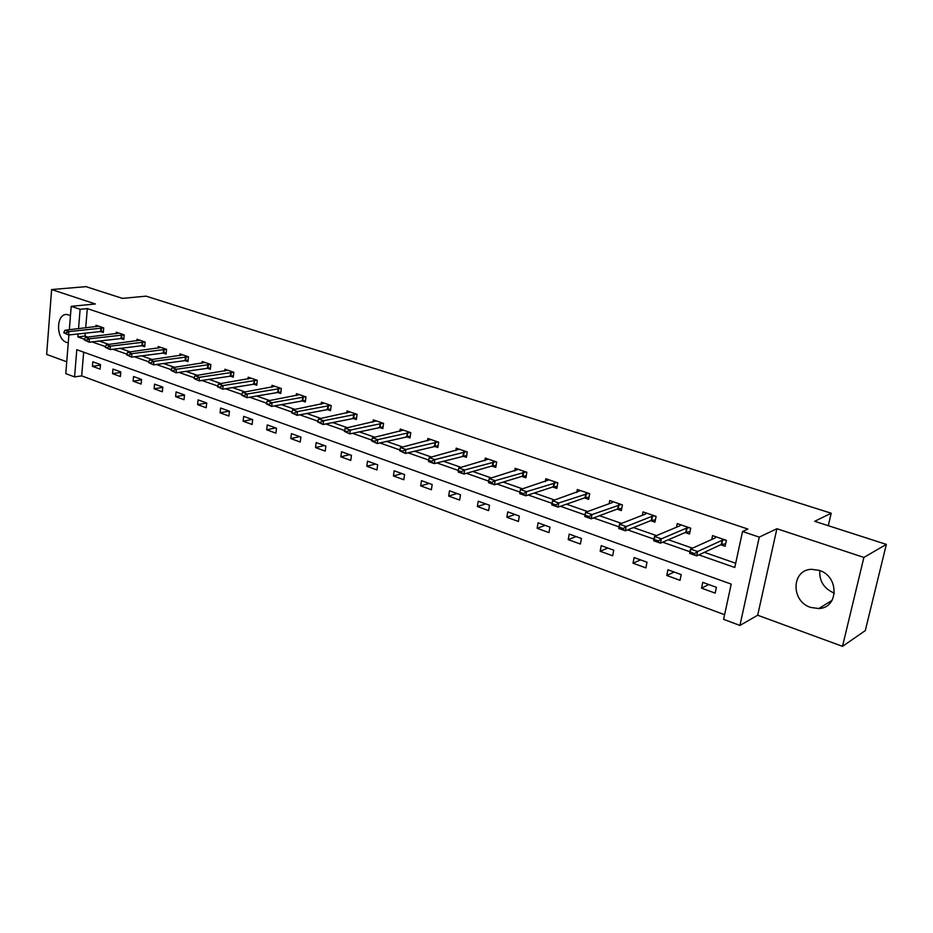 <?xml version="1.0" encoding="UTF-8"?>
<svg xmlns="http://www.w3.org/2000/svg" width="933" height="933" viewBox="0 0 933 933"><rect width="100%" height="100%" fill="white"/><g stroke="black" fill="none" stroke-linecap="round" stroke-linejoin="round"><path stroke-width="1.4" d="M70.465 315.564L67.048 314.491C55.933 313.278 55.688 339.262 66.721 342.458L68.272 342.819M834.382 593.178L834.195 593.108C824.037 588.653 819.221 581.131 819.757 570.576M810.602 607.406L818.789 608.549C838.814 608.083 839.257 576.162 819.209 570.378L811.652 569.317C791.406 569.562 790.636 601.295 810.602 607.406M83.667 352.173L81.684 375.871L74.558 376.909L65.788 373.632L68.902 334.959M828.282 525.699L831.186 513.22L146.061 296.146L122.421 298.385L85.988 286.653L51.618 289.545L46.65 354.412L66.744 361.782M831.186 513.22L814.684 521.314L886.35 544.394L865.276 630.638L842.499 646.347L863.888 557.421L776.897 528.731L759.264 537.128L739.927 625.448L723.6 619.349L731.204 584.105L76.798 349.712L74.558 376.909M776.897 528.731L757.678 615.232L842.499 646.347M757.678 615.232L739.927 625.448M81.684 375.871L724.603 614.73M886.35 544.394L863.888 557.421M716.392 587.312L702.736 582.367L701.523 588.152L715.156 593.12L716.392 587.312M681.207 574.588L667.935 569.783L666.78 575.498L680.029 580.326L681.207 574.588M647.001 562.214L634.113 557.561L633.006 563.205L645.881 567.894L647.001 562.214M613.762 550.202L601.214 545.665L600.164 551.24L612.689 555.8L613.762 550.202M581.422 538.504L569.223 534.084L568.22 539.612L580.408 544.044L581.422 538.504M549.957 527.122L538.084 522.83L537.128 528.288L548.989 532.603L549.957 527.122M519.331 516.054L507.774 511.867L506.864 517.267L518.41 521.465L519.331 516.054M489.522 505.266L478.256 501.196L477.381 506.526L488.635 510.631L489.522 505.266M460.47 494.758L449.496 490.793L448.668 496.076L459.631 500.065L460.47 494.758M432.166 484.53L421.471 480.658L420.69 485.883L431.361 489.767L432.166 484.53M404.584 474.547L394.158 470.78L393.411 475.947L403.814 479.737L404.584 474.547M377.69 464.821L367.52 461.147L366.809 466.255L376.955 469.952L377.69 464.821M351.449 455.339L341.536 451.747L340.848 456.808L350.761 460.412L351.449 455.339M325.862 446.079L316.182 442.58L315.529 447.583L325.197 451.106L325.862 446.079M300.881 437.052L291.434 433.635L290.816 438.592L300.251 442.02L300.881 437.052M276.495 428.235L267.281 424.9L266.686 429.798L275.9 433.157L276.495 428.235M252.691 419.617L243.676 416.363L243.116 421.215L252.12 424.492L252.691 419.617M229.436 411.208L220.631 408.024L220.095 412.829L228.888 416.036L229.436 411.208M206.706 402.986L198.111 399.884L197.609 404.642L206.193 407.768L206.706 402.986L197.609 404.642M184.501 394.962L176.092 391.918L175.614 396.63L184.011 399.697L184.501 394.962M162.797 387.113L154.575 384.139L154.12 388.804L162.33 391.79L162.797 387.113M141.571 379.439L133.536 376.524L133.104 381.154L141.128 384.069L141.571 379.439M120.812 371.929L112.951 369.083L112.543 373.666L120.392 376.524L120.812 371.929M100.507 364.581L92.81 361.806L92.425 366.331L100.111 369.13L100.507 364.581M698.864 554.89L734.784 567.497L742.54 531.518L747.881 529.058L87.305 308.601L85.696 327.903M85.265 333.058L85.008 336.078L87.924 337.093M99.085 340.988L108.834 344.394M120.042 348.312L130.223 351.858M141.478 355.788L152.114 359.508M163.427 363.45L174.518 367.334M185.877 371.299L197.458 375.334M208.864 379.323L220.958 383.545M232.399 387.533L245.029 391.942M256.517 395.954L269.695 400.56M281.23 404.584L294.968 409.389M306.549 413.424L320.894 418.439M332.51 422.497L347.484 427.722M359.147 431.792L374.763 437.239M386.46 441.332L402.764 447.024M414.497 451.117L431.524 457.053M443.28 461.17L461.042 467.363M472.833 471.48L491.388 477.964M503.202 482.093L522.573 488.845M534.411 492.986L554.634 500.041M566.494 504.182L587.615 511.564M599.487 515.704L621.553 523.413M633.449 527.565L656.494 535.612M668.39 539.764L692.484 548.172M704.38 552.324L735.694 563.264M720.731 544.755L725.116 546.271L726.375 540.347L712.544 535.624L711.739 539.472M685.195 532.545L689.522 534.026L690.723 528.183L677.288 523.6L676.553 527.192M650.674 520.672L654.943 522.142L656.086 516.369L643.024 511.902L642.359 515.284M617.11 509.138L621.331 510.584L622.416 504.881L609.715 500.543L609.121 503.738M584.478 497.919L588.641 499.353L589.679 493.709L577.329 489.487L576.781 492.507M552.733 487.003L556.838 488.414L557.829 482.839L545.805 478.734L545.304 481.603M521.839 476.378L525.897 477.778L526.842 472.261L515.133 468.273L514.678 471.002M491.761 466.045L495.761 467.421L496.671 461.975L485.277 458.08L484.845 460.692M462.476 455.98L466.43 457.333L467.281 451.945L456.19 448.155L455.794 450.651M433.938 446.172L437.845 447.513L438.662 442.184L427.85 438.487L427.489 440.889M406.135 436.609L409.995 437.939L410.777 432.667L400.234 429.063L399.895 431.361M379.031 427.291L382.845 428.597L383.58 423.384L373.305 419.873L372.99 422.089M352.592 418.206L356.359 419.5L357.071 414.334L347.041 410.917L346.761 413.051M326.807 409.342L330.527 410.613L331.203 405.517L321.43 402.181L321.162 404.234M301.651 400.689L305.324 401.96L305.966 396.898L296.426 393.644L296.181 395.639M277.089 392.245L280.728 393.504L281.334 388.501L272.028 385.317L271.795 387.242M253.111 384.011L256.715 385.247L257.298 380.291L248.201 377.189L247.98 379.055M229.705 375.952L233.262 377.177L233.81 372.279L224.923 369.246L224.725 371.054M206.823 368.092L210.345 369.305L210.87 364.453L202.181 361.491L202.006 363.24M184.477 360.406L187.953 361.607L188.454 356.803L179.964 353.91L179.789 355.613M162.634 352.896L166.074 354.085L166.541 349.327L158.248 346.505L158.085 348.161M141.28 345.56L144.685 346.726L145.128 342.026L137.011 339.25L136.859 340.872M120.392 338.376L123.762 339.53L124.182 334.877L116.252 332.171L116.112 333.734M99.959 331.355L103.295 332.498L103.691 327.891L95.936 325.232L95.807 326.772M69.322 329.746L71.211 306.327L95.388 303.983L51.618 289.545M71.211 306.327L80.121 309.313L78.524 328.708M87.305 308.601L80.121 309.313M742.54 531.518L759.264 537.128M78.104 333.886L77.847 336.918L84.46 339.239M91.935 341.863L105.394 346.586M112.916 349.234L126.818 354.108M134.387 356.768L148.744 361.806M156.359 364.476L171.182 369.678M178.844 372.372L194.157 377.748M201.866 380.454L217.692 386.005M225.448 388.723L241.81 394.472M249.601 397.201L266.523 403.138M274.36 405.89L291.854 412.036M299.738 414.8L317.826 421.145M325.757 423.932L344.475 430.498M352.452 433.297L371.824 440.096M379.836 442.918L399.884 449.951M407.954 452.785L428.702 460.062M436.819 462.908L458.313 470.454M466.465 473.323L488.729 481.136M496.927 484.005L519.973 492.099M528.23 495.003L552.056 503.354M560.43 506.292L585.061 514.946M593.551 517.92L619.011 526.865M627.629 529.886L653.975 539.134M662.722 542.201L689.988 551.776M85.008 336.078L77.847 336.918M708.707 584.536L701.523 588.152M674.151 572.034L666.78 575.498M640.563 559.893L633.006 563.205M607.884 548.068L600.164 551.24M576.093 536.568L568.22 539.612M545.14 525.384L537.128 528.288M515.016 514.48L506.864 517.267M485.661 503.867L477.381 506.526M457.053 493.522L448.668 496.076M429.18 483.446L420.69 485.883M401.995 473.614L393.411 475.947M375.486 464.028L366.809 466.255M349.618 454.674L340.848 456.808M324.381 445.542L315.529 447.583M299.726 436.632L290.816 438.592M275.667 427.932L266.686 429.798M252.155 419.43L243.116 421.215M229.191 411.126L220.095 412.829M184.489 395.125L175.614 396.63M162.762 387.405L154.12 388.804M141.536 379.848L133.104 381.154M120.765 372.454L112.543 373.666M100.449 365.211L92.425 366.331M724.859 539.834L722.165 540.254L697.604 551.52L696.694 555.893L689.65 553.409L690.548 549.047L715.249 537.886L715.914 536.778M693.965 553.409L690.432 552.173L690.28 552.896L693.814 554.144L697.604 551.52L690.548 549.047L690.432 552.173M725.629 543.857L721.267 544.51L696.694 555.893L693.814 554.144M689.65 553.409L690.28 552.896M689.324 527.705L686.606 528.101L661.357 538.842L660.494 543.158L653.66 540.755L654.511 536.44L679.889 525.804L680.624 524.743M657.742 540.697L654.325 539.496L654.173 540.207L657.602 541.42L661.357 538.842L654.511 536.44L654.325 539.496M690 531.705L685.743 532.3L660.494 543.158L657.602 541.42M655.304 519.914L651.234 520.451L625.355 530.795L618.707 528.463L619.524 524.206L645.519 514.06L646.336 513.033M622.591 528.346L619.255 527.18L619.127 527.891L622.451 529.058L626.171 526.527L625.355 530.795L622.451 529.058M654.779 515.926L652.05 516.287L626.171 526.527L619.524 524.206L619.255 527.18M621.215 504.461L592 514.573L591.219 518.795L584.769 516.52L585.539 512.31L612.118 502.642L613.004 501.662M588.443 516.357L585.213 515.226L585.084 515.926L588.315 517.069L592 514.573L585.539 512.31L585.213 515.226M621.74 508.427L617.693 508.917L591.219 518.795L588.315 517.069M584.769 516.52L585.084 515.926M588.571 493.324L558.797 502.957L558.051 507.132L551.776 504.928L552.511 500.764L580.583 490.606M555.263 504.718L552.126 503.61L551.998 504.31L555.147 505.406L558.797 502.957L552.511 500.764L552.126 503.61M589.026 497.254L585.061 497.709L558.051 507.132L555.147 505.406M551.776 504.928L551.998 504.31M556.814 482.489L526.515 491.668L525.804 495.785L519.716 493.65L520.416 489.533L549.036 479.842M523.016 493.394L519.961 492.321L519.844 493.009L522.9 494.082L526.515 491.668L520.416 489.533L519.961 492.321M557.199 486.396L553.327 486.804L525.804 495.785L522.9 494.082M519.716 493.65L519.844 493.009M488.694 481.346L488.577 482.023L491.551 483.061L491.656 482.384L488.694 481.346L489.195 478.617L518.328 469.357M525.909 471.946L495.131 480.693L494.455 484.763L488.53 482.676L488.577 482.023M526.224 475.818L522.445 476.192L494.455 484.763L491.551 483.061M489.195 478.617L495.131 480.693L491.656 482.384M458.266 470.664L458.161 471.328L461.054 472.343L461.159 471.678L458.266 470.664L458.826 467.993L488.437 459.164M495.82 461.683L464.599 470.01L463.958 474.034L458.185 472.005L458.161 471.328M496.076 465.52L492.379 465.87L463.958 474.034L461.054 472.343M458.826 467.993L464.599 470.01L461.159 471.678M428.655 460.272L428.562 460.925L431.373 461.917L431.478 461.252L428.655 460.272L429.262 457.648L459.328 449.228M466.512 451.677L434.883 459.619L434.277 463.596L428.655 461.625L428.562 460.925M466.722 455.491L434.277 463.596L431.373 461.917M429.262 457.648L434.883 459.619L431.478 461.252M399.837 450.149L399.744 450.802L402.473 451.77L402.578 451.106L399.837 450.149L400.49 447.583L430.964 439.548M437.962 441.939L405.96 449.508L405.377 453.438L399.744 450.802M438.125 445.717L405.377 453.438L402.473 451.77M400.49 447.583L405.96 449.508L402.578 451.106M371.766 440.294L371.672 440.936L374.343 441.88L374.436 441.227L371.766 440.294L372.454 437.787L403.324 430.125M410.135 432.446L377.795 439.653L377.247 443.537L371.672 440.936M410.252 436.189L377.247 443.537L374.343 441.88M372.454 437.787L377.795 439.653L374.436 441.227M344.417 430.696L344.335 431.338L346.936 432.247L347.018 431.606L344.417 430.696L345.152 428.235L376.361 420.923M383.02 423.197L350.353 430.055L349.828 433.892L344.335 431.338M383.078 426.906L349.828 433.892L346.936 432.247M345.152 428.235L350.353 430.055L347.018 431.606M317.768 421.331L317.686 421.973L320.217 422.859L317.768 421.331L318.538 418.929L350.085 411.954M356.569 414.17L323.611 420.701L323.11 424.503L317.686 421.973M356.593 417.844L323.11 424.503L320.217 422.859M318.538 418.929L323.611 420.701L320.299 422.229M291.784 412.211L294.175 413.704L291.784 412.211L292.6 409.855L324.439 403.208M330.76 405.365L297.534 411.581L297.067 415.337L291.714 412.841M330.749 409.004L297.067 415.337L294.175 413.704M292.6 409.855L297.534 411.581L294.257 413.086M266.453 403.324L268.786 404.782L266.453 403.324L267.293 401.003L299.411 394.659M305.581 396.77L272.109 402.683L271.666 406.403L266.383 403.942M305.534 400.385L271.666 406.403L268.786 404.782M267.293 401.003L272.109 402.683L268.867 404.164M241.74 394.647L244.014 396.082L241.74 394.647L242.615 392.373L274.978 386.332M281.008 388.385L247.315 394.006L246.895 397.691L241.67 395.254M280.915 391.965L246.895 397.691L244.014 396.082M242.615 392.373L247.315 394.006L244.084 395.464M217.622 386.18L219.85 387.592L217.622 386.18L218.532 383.941L251.129 378.192M257.018 380.197L223.115 385.551L222.719 389.189L217.564 386.787M256.89 383.743L222.719 389.189L219.85 387.592M218.532 383.941L223.115 385.551L219.92 386.985M194.087 377.912L196.268 379.299L194.087 377.912L195.02 375.719L227.839 370.238M233.588 372.209L199.499 377.282L199.114 380.897L194.029 378.518M233.425 375.719L199.114 380.897L196.268 379.299M195.02 375.719L199.499 377.282L196.327 378.705M171.112 369.841L173.235 371.206L171.112 369.841L172.069 367.695L205.073 362.471M210.695 364.395L176.442 369.223L176.08 372.792L171.042 370.436M210.496 367.87L176.08 372.792L173.235 371.206M172.069 367.695L176.442 369.223L173.293 370.611M148.662 361.969L150.738 363.299L148.662 361.969L149.653 359.846L182.833 354.89M188.326 356.756L153.922 361.339L153.583 364.873L148.604 362.552M188.104 360.208L153.583 364.873L150.738 363.299M149.653 359.846L153.922 361.339L150.796 362.715M126.736 354.272L128.766 355.578L126.736 354.272L127.751 352.196L161.094 347.473M166.459 349.304L131.926 353.654L131.6 357.141L126.69 354.855M166.214 352.709L131.6 357.141L128.766 355.578M127.751 352.196L131.926 353.654L128.824 354.995M105.312 346.749L107.307 348.044L105.312 346.749L106.35 344.709L139.833 340.218M145.082 342.003L110.432 346.131L110.117 349.595L105.266 347.321M144.802 345.385L110.117 349.595L107.307 348.044M106.35 344.709L110.432 346.131L107.353 347.461M84.378 339.39L86.314 340.662L84.378 339.39L85.428 337.384L119.039 333.128M124.182 334.877L89.416 338.784L89.125 342.213L84.332 339.962M123.879 338.224L89.125 342.213L86.314 340.662M85.428 337.384L89.416 338.784L86.361 340.09M63.899 332.206L65.8 333.454L63.899 332.206L64.983 330.235L98.7 326.188M103.691 327.903L68.879 331.6L68.61 334.994L63.852 332.778M103.4 331.215L68.61 334.994L65.8 333.454M64.983 330.235L68.879 331.6L65.846 332.894M722.165 540.254L721.267 544.51M722.597 540.137L721.699 544.394M686.606 528.101L685.743 532.3M687.05 527.985L686.187 532.195M652.05 516.287L651.234 520.451M652.505 516.182L651.677 520.346M618.474 504.811L617.693 508.917M618.929 504.718L618.136 508.823M585.807 493.65L585.061 497.709M586.274 493.557L585.527 497.616M554.039 482.793L553.327 486.804M554.505 482.711L553.794 486.723M523.121 472.226L522.445 476.192M523.588 472.145L522.912 476.11M493.032 461.94L492.379 465.87M493.499 461.87L492.857 465.789M463.713 451.922L463.106 455.805M464.191 451.852L463.573 455.736M435.163 442.172L434.58 446.009M435.641 442.102L435.058 445.939M407.336 432.655L406.776 436.457M407.814 432.597L407.255 436.387M380.209 423.384L379.684 427.139M380.699 423.325L380.163 427.081M353.759 414.345L353.257 418.066M354.248 414.287L353.735 418.007M327.961 405.528L327.471 409.202M328.439 405.47L327.961 409.144M302.782 396.922L302.327 400.56M303.272 396.875L302.805 400.514M278.209 388.525L277.766 392.128M278.699 388.478L278.256 392.082M254.208 380.326L253.799 383.895M254.697 380.279L254.289 383.848M230.778 372.325L230.393 375.847M231.267 372.279L230.883 375.801M207.896 364.5L207.523 367.987M208.386 364.453L208.012 367.952M185.527 356.861L185.166 360.313M186.017 356.814L185.667 360.266M163.672 349.385L163.333 352.802M164.161 349.35L163.823 352.767M142.294 342.084L141.979 345.467M142.784 342.049L142.469 345.432M121.395 334.935L121.092 338.294M121.885 334.912L121.582 338.259M100.951 327.95L100.659 331.273M101.44 327.926L101.161 331.238M818.789 608.549L832.073 600.385"/></g></svg>
